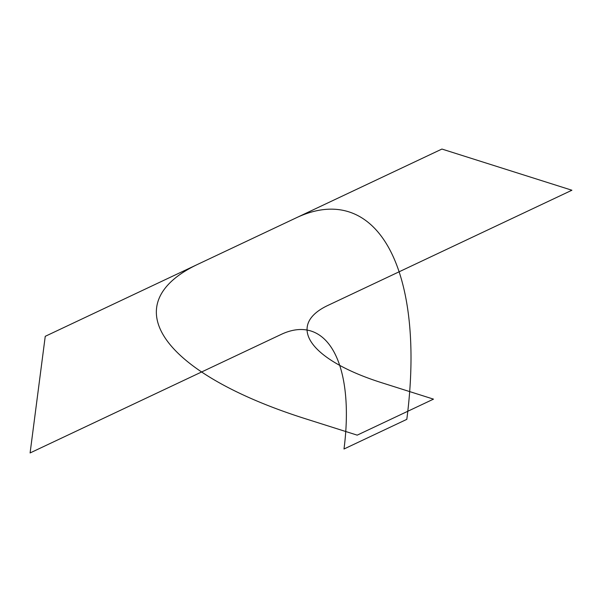 <?xml version="1.0" encoding="UTF-8"?>
<svg xmlns="http://www.w3.org/2000/svg" width="602" height="602" viewBox="0 0 602 602"><rect width="100%" height="100%" fill="white"/><g stroke="black" fill="none" stroke-linecap="round" stroke-linejoin="round"><path stroke-width="0.9" d="M571.9 190.232L441.921 149.055L197.81 264.293A303.664 103.04 -172.6 0 0 305.214 418.676L357.204 435.148L433.485 399.134L381.495 382.661A151.832 51.516 7.4 0 1 327.797 305.47L571.9 190.232M45.248 336.315L296.342 217.781A289.758 127.474 107.6 0 1 406.809 419.353L343.998 449.002A164.73 72.473 -72.4 0 0 281.194 334.411L30.1 452.945L45.248 336.315"/></g></svg>
